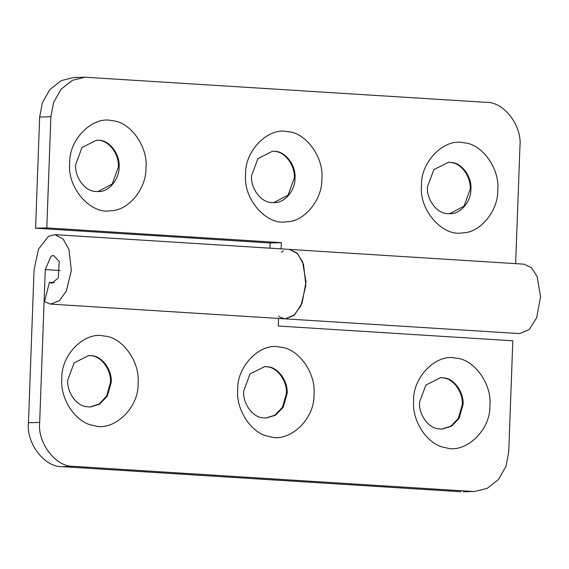 <?xml version="1.0" encoding="UTF-8"?>
<svg xmlns="http://www.w3.org/2000/svg" width="569" height="569" viewBox="0 0 569 569"><rect width="100%" height="100%" fill="white"/><g stroke="black" fill="none" stroke-linecap="round" stroke-linejoin="round"><path stroke-width="0.85" d="M67.796 379.893C66.616 391.294 75.762 405.37 85.99 406.622L90.215 406.991L99.568 404.168L107.271 396.23L111.183 382.624C112.442 370.81 102.576 356.436 92.128 355.739L88.764 355.518L74.119 362.894L67.796 379.893M89.838 406.999L99.006 404.075L106.524 396.252L110.436 382.638C111.695 370.832 101.83 356.457 91.381 355.753L88.387 355.533M138.068 383.357C140.344 362.289 122.435 336.82 103.935 336.03C84.866 331.108 60.84 354.871 61.843 378.563C59.781 398.599 75.841 423.322 93.814 425.52C113.217 432.091 139.106 408.208 138.068 383.357M243.696 390.96C242.522 402.368 251.662 416.437 261.896 417.689L266.114 418.059L275.474 415.242L283.177 407.304L287.089 393.691C288.348 381.884 278.483 367.503 268.035 366.806L264.663 366.592L250.026 373.961L243.696 390.96M265.744 418.066L274.905 415.15L282.423 407.326L286.342 393.712C287.601 381.899 277.736 367.524 267.288 366.827L264.293 366.607M313.967 394.431C316.25 373.364 298.341 347.887 279.834 347.104C260.773 342.175 236.747 365.945 237.742 389.63C235.68 409.673 251.74 434.389 269.713 436.594C289.123 443.159 315.013 419.282 313.967 394.431M419.602 402.034C418.428 413.435 427.568 427.511 437.796 428.763L442.021 429.133L451.373 426.309L459.076 418.371L462.988 404.765C464.247 392.951 454.382 378.577 443.934 377.873L440.57 377.66L425.925 385.035L419.602 402.034M441.644 429.14L450.812 426.217L458.329 418.393L462.241 404.779C463.5 392.973 453.635 378.598 443.187 377.894L440.2 377.674M489.873 405.498C492.157 384.431 474.24 358.961 455.741 358.171C436.679 353.249 412.646 377.012 413.649 400.704C411.586 420.74 427.646 445.463 445.619 447.661C465.022 454.233 490.912 430.349 489.873 405.498M73.316 466.331C55.84 467.099 37.334 442.952 39.666 422.433L28.45 422.746C26.124 443.272 44.631 467.412 62.099 466.644L73.316 466.331L472.028 491.424L474.738 491.474L487.199 488.38L498.48 479.511L506.005 466.331L508.743 451.95L512.818 340.788L278.277 326.03L278.554 318.441M54.411 282.615L49.432 282.302L44.467 301.705L50.563 304.095L59.347 300.752L66.409 290.944L71.353 270.488L68.977 249.592L63.202 239.037L54.93 234.648L289.465 249.407L297.743 253.795L303.519 264.35L305.894 285.247L300.951 305.702L293.881 315.518L285.097 318.853L294.685 314.792L302.096 303.035L306.015 281.961L302.559 261.747L296.997 253.034L289.465 249.407L524.006 264.172L531.538 267.793L537.1 276.506L540.55 296.726L536.638 317.794L529.227 329.558L519.639 333.612L285.097 318.853L280.624 317.523L278.639 316.179M472.028 491.424L463.522 491.787L474.738 491.474M49.432 282.302L51.871 283.262L58.209 277.999L59.24 261.463L53.621 255.481L51.054 256.135L45.271 269.578L39.666 422.433M54.93 234.648L48.521 236.291L38.486 249.108L34.055 269.898L28.45 422.746M460.819 491.737L62.099 466.644M470.89 189.385C472.185 177.393 461.992 162.89 451.459 162.442L448.464 162.286L433.827 169.654L427.497 186.653C426.238 198.46 436.103 212.842 446.551 213.539L450.733 213.709C461.025 213.809 471.224 200.928 470.89 189.385M497.768 190.124C500.051 169.057 482.142 143.58 463.635 142.798C444.574 137.869 420.548 161.639 421.544 185.323C418.699 209.847 442.597 236.853 462.362 232.863C480.449 233.027 498.366 210.402 497.768 190.124M451.459 162.442L448.095 162.3M449.546 213.759L463.963 206.227L470.143 189.406C471.402 177.592 461.537 163.218 451.089 162.521M294.984 178.31C296.285 166.319 286.086 151.823 275.552 151.375L272.565 151.212L257.921 158.587L251.598 175.579C250.332 187.393 260.204 201.767 270.645 202.472L274.827 202.642C285.126 202.735 295.325 189.854 294.984 178.31M321.869 179.05C324.145 157.983 306.236 132.513 287.736 131.724C268.668 126.802 244.642 150.565 245.644 174.256C242.799 198.78 266.697 225.779 286.456 221.789C304.543 221.96 322.467 199.328 321.869 179.05M275.552 151.375L272.188 151.226M273.639 202.692L288.056 195.153L294.237 178.332C295.496 166.525 285.631 152.151 275.183 151.446M119.077 167.243C120.379 155.252 110.18 140.749 99.653 140.301L96.659 140.145L82.014 147.513L75.691 164.512C74.432 176.319 84.297 190.7 94.746 191.397L98.928 191.575C109.22 191.668 119.419 178.787 119.077 167.243M145.963 167.983C148.246 146.916 130.329 121.439 111.83 120.656C92.768 115.727 68.735 139.497 69.738 163.182C66.893 187.706 90.791 214.712 110.557 210.722C128.644 210.886 146.56 188.261 145.963 167.983M99.653 140.301L96.289 140.159M97.74 191.618L112.157 184.086L118.331 167.265C119.59 155.451 109.725 141.076 99.283 140.379M76.367 77.576L73.664 77.526L61.203 80.62L49.916 89.489L42.398 102.669L39.659 117.05L50.876 116.73L53.607 102.349L61.132 89.169L72.419 80.307L84.881 77.213L486.296 102.356C503.771 101.588 522.278 125.728 519.952 146.254L515.642 263.646M50.876 116.73L46.8 227.899L281.335 242.657L270.119 242.97L269.934 248.176M283.319 250.908L281.356 252.202M281.335 242.657L281.107 248.881M46.8 227.899L35.584 228.212L270.119 242.97M35.584 228.212L39.659 117.05M60.136 270.517L45.271 269.578M50.563 304.095L285.097 318.853M73.664 77.526L84.881 77.213"/></g></svg>

